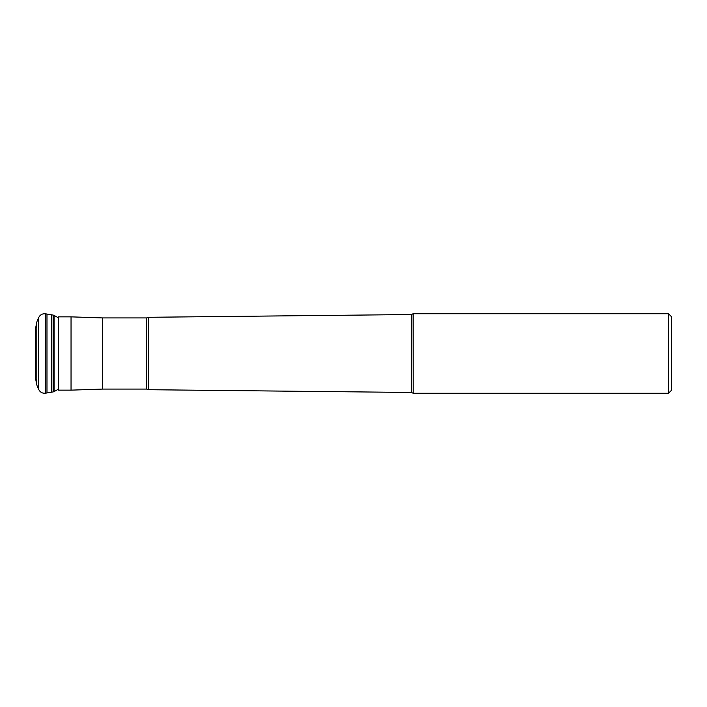 <?xml version="1.0" encoding="UTF-8"?>
<svg xmlns="http://www.w3.org/2000/svg" width="707" height="707" viewBox="0 0 707 707"><rect width="100%" height="100%" fill="white"/><g stroke="black" fill="none" stroke-linecap="round" stroke-linejoin="round"><path stroke-width="1.06" d="M46.98 314.058L46.98 392.942L51.487 392.199L51.487 314.801L45.478 313.811C42.393 313.501 40.14 314.721 38.726 317.487L38.726 389.513C40.14 392.279 42.393 393.499 45.478 393.189L45.478 313.811M35.35 353.5L35.35 377.458L36.799 384.935L36.799 322.065L35.35 329.542L35.35 353.5M58.354 353.553L58.354 390.14L71.045 390.14L71.045 316.86L58.354 316.86L58.354 353.553M148.382 389.707L146.729 389.08L146.729 317.92L148.382 317.293L148.382 389.707L411.333 392.456L411.333 314.544L413.153 313.731L413.153 393.269L413.074 313.811M671.65 316.86L671.65 390.14L671.65 316.86L668.522 313.731L668.522 393.269L413.153 393.269M53.113 353.5L53.113 391.934L54.103 391.581L54.103 315.419L53.113 315.066L53.113 353.5M36.799 384.935L36.799 322.065M146.729 317.92L102.542 317.92L102.542 389.08L71.045 390.14M51.487 392.199L53.113 391.934M53.113 315.066L51.487 314.801M54.103 391.581L58.151 389.318M58.151 317.682L54.103 315.419M38.726 317.487L37.011 321.402M37.011 385.598L38.726 389.513M45.478 393.189L46.98 392.942M58.354 316.86L57.603 317.372M102.542 317.92L71.045 316.86M413.074 393.189L411.333 392.456M148.382 317.293L411.333 314.544M146.729 389.08L102.542 389.08M668.522 313.731L413.153 313.731M671.65 390.14L668.522 393.269"/></g></svg>
